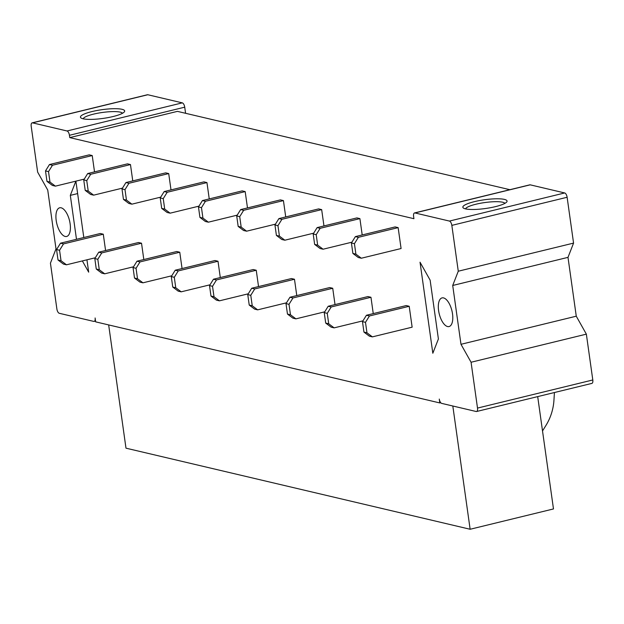 <?xml version="1.0" encoding="UTF-8"?>
<svg xmlns="http://www.w3.org/2000/svg" width="624" height="624" viewBox="0 0 624 624"><rect width="100%" height="100%" fill="white"/><g stroke="black" fill="none" stroke-linecap="round" stroke-linejoin="round"><path stroke-width="0.94" d="M147.826 94.747L32.542 122.85A3.986 1.763 -103.7 0 0 32.136 122.85L147.428 94.739A3.986 1.763 -103.7 0 1 147.826 94.747L182.302 102.866A3.986 1.763 -103.7 0 1 184.727 107.18L69.443 135.291L69.763 137.608L413.923 218.696L413.595 216.372A3.986 1.763 76.3 0 1 414.531 212.94A3.986 1.763 76.3 0 1 414.937 212.948L449.413 221.068A3.986 1.763 76.3 0 1 451.838 225.381L567.122 197.27A3.986 1.763 76.3 0 0 564.697 192.956L530.221 184.837A3.986 1.763 76.3 0 0 529.823 184.837L414.531 212.94M69.763 137.608L177.411 111.368L509.886 189.696M537.693 396.607L553.48 508.942L470.137 529.261L125.986 448.172L108.662 324.917M75.886 181.155L83.803 237.51M86.939 259.81L88.678 272.158L82.36 260.926M32.136 122.85A3.986 1.763 -103.7 0 0 31.2 126.282L37.643 172.107L47.736 190.055L56.004 248.89L50.435 263.149L56.878 308.974A3.986 1.763 -103.7 0 0 59.303 313.295L93.779 321.415A3.986 1.763 -103.7 0 0 94.177 321.415A3.986 1.763 -103.7 0 0 95.113 317.983L95.659 321.859L439.819 402.94L440.747 402.714M452.813 406.006L470.137 529.261M477.508 408.08L592.8 379.969L586.357 334.144L471.073 362.248L477.508 408.08A3.986 1.763 76.3 0 1 476.572 411.512A3.986 1.763 76.3 0 1 476.174 411.505L441.698 403.385A3.986 1.763 76.3 0 1 439.273 399.071L439.819 402.94M420.038 262.205L432.83 353.239L438.399 338.98L430.131 280.145L420.038 262.205M542.521 430.95L545.938 425.443A47.845 41.839 -76.7 0 0 553.94 400.312L554.432 392.527M56.199 220.49A14.75 6.536 -103.7 0 0 66.651 236.465A14.75 6.536 -103.7 0 0 70.122 223.774A14.75 6.536 -103.7 0 0 59.662 207.8A14.75 6.536 -103.7 0 0 56.199 220.49M69.443 135.291A3.986 1.763 -103.7 0 0 67.018 130.978L32.542 122.85M184.727 107.18L185.585 113.287M76.487 239.296L70.317 195.374L77.633 193.588M70.317 195.374L75.863 181.163M92.017 111.563A22.324 4.399 172 0 1 115.487 108.693A22.324 4.399 172 0 1 124.34 111.875A22.324 4.399 172 0 1 113.1 116.524A22.324 4.399 172 0 1 81.026 117.967A22.324 4.399 172 0 1 92.017 111.563M122.507 113.272A19.937 3.931 -8 0 0 93.475 114.153A19.937 3.931 -8 0 0 83.171 118.802M452.517 313.864A14.75 6.536 76.3 0 1 449.046 326.555A14.75 6.536 76.3 0 1 438.594 310.588A14.75 6.536 76.3 0 1 442.057 297.898A14.75 6.536 76.3 0 1 452.517 313.864M592.8 379.969A3.986 1.763 76.3 0 1 591.864 383.401L476.572 411.512M586.357 334.144L576.264 316.196L567.996 257.361L573.565 243.103L458.273 271.214L451.838 225.381M573.565 243.103L567.122 197.27M567.996 257.361L452.712 285.472L458.273 271.214M576.264 316.196L460.98 344.3L452.712 285.472M471.073 362.248L460.98 344.3M495.495 206.622A22.324 4.399 172 0 1 463.421 208.057A22.324 4.399 172 0 1 474.419 201.653A22.324 4.399 172 0 1 497.882 198.791A22.324 4.399 172 0 1 506.735 201.965A22.324 4.399 172 0 1 495.495 206.622M465.566 208.892A19.937 3.931 172 0 1 475.87 204.243A19.937 3.931 172 0 1 504.902 203.362M130.471 164.564L90.706 174.26L87.695 173.55L127.46 163.855L130.471 164.564L132.764 180.89M92.227 155.555L52.471 165.251L49.46 164.541L89.216 154.846L92.227 155.555L94.528 171.881M168.706 173.573L128.95 183.269L125.939 182.559L165.695 172.864L168.706 173.573L171.007 189.899M206.95 182.582L167.185 192.278L164.174 191.568L203.939 181.873L206.95 182.582L209.243 198.908M245.185 191.591L205.429 201.287L202.418 200.577L242.174 190.882L245.185 191.591L247.486 207.917M283.429 200.6L243.664 210.296L240.653 209.586L280.418 199.891L283.429 200.6L285.722 216.926M321.664 209.609L281.908 219.305L278.897 218.595L318.653 208.9L321.664 209.609L323.965 225.935M359.908 218.618L320.143 228.314L317.132 227.604L356.897 217.909L359.908 218.618L362.201 234.952M358.387 237.323L355.376 236.613L395.132 226.918L398.143 227.627L401.084 248.531L361.327 258.227L355.898 254.14L354.432 243.688L358.387 237.323L398.143 227.627M103.288 234.203L63.523 243.898L60.512 243.188L100.277 233.501L103.288 234.203L105.581 250.536M141.523 243.212L101.767 252.907L98.756 252.197L138.512 242.51L141.523 243.212L143.816 259.545M179.767 252.229L140.002 261.916L136.991 261.206L176.756 251.519L179.767 252.229L182.06 268.554M218.002 261.238L178.246 270.925L175.235 270.215L214.991 260.528L218.002 261.238L220.295 277.563M256.246 270.247L216.481 279.934L213.47 279.224L253.235 269.537L256.246 270.247L258.539 286.572M294.481 279.256L254.725 288.943L251.714 288.241L291.47 278.546L294.481 279.256L296.774 295.581M332.725 288.265L292.96 297.96L289.949 297.25L329.714 287.555L332.725 288.265L335.018 304.59M370.96 297.274L331.204 306.969L328.193 306.259L367.949 296.564L370.96 297.274L373.253 313.599M369.439 315.978L366.428 315.268L406.193 305.573L409.204 306.283L412.136 327.179L372.38 336.874L366.959 332.795L365.485 322.343L369.439 315.978L409.204 306.283M55.403 186.147L49.982 182.068L46.972 181.358L52.393 185.437L55.403 186.147L84.24 179.119M46.972 181.358L45.505 170.906L48.516 171.616L52.471 165.251M49.46 164.541L45.505 170.906M49.982 182.068L48.516 171.616M93.647 195.156L88.226 191.077L85.215 190.367L90.636 194.446L93.647 195.156L122.476 188.128M85.215 190.367L83.741 179.915L86.752 180.625L90.706 174.26M87.695 173.55L83.741 179.915M88.226 191.077L86.752 180.625M131.882 204.165L126.461 200.086L123.451 199.376L128.872 203.455L131.882 204.165L160.719 197.137M123.451 199.376L121.984 188.924L124.995 189.634L128.95 183.269M125.939 182.559L121.984 188.924M126.461 200.086L124.995 189.634M170.126 213.174L164.705 209.095L161.694 208.385L167.115 212.464L170.126 213.174L198.955 206.146M161.694 208.385L160.22 197.933L163.238 198.643L167.185 192.278M164.174 191.568L160.22 197.933M164.705 209.095L163.238 198.643M208.369 222.183L202.94 218.104L199.93 217.394L205.351 221.481L208.369 222.183L237.198 215.155M199.93 217.394L198.463 206.942L201.474 207.652L205.429 201.287M202.418 200.577L198.463 206.942M202.94 218.104L201.474 207.652M246.605 231.192L241.184 227.113L238.173 226.403L243.594 230.49L246.605 231.192L275.434 224.164M238.173 226.403L236.707 215.951L239.717 216.661L243.664 210.296M240.653 209.586L236.707 215.951M241.184 227.113L239.717 216.661M284.848 240.209L279.419 236.122L276.409 235.412L281.83 239.499L284.848 240.209L313.677 233.173M276.409 235.412L274.942 224.96L277.953 225.67L281.908 219.305M278.897 218.595L274.942 224.96M279.419 236.122L277.953 225.67M323.084 249.218L317.663 245.131L314.652 244.421L320.073 248.508L323.084 249.218L351.913 242.182M314.652 244.421L313.186 233.969L316.196 234.679L320.143 228.314M317.132 227.604L313.186 233.969M317.663 245.131L316.196 234.679M355.898 254.14L352.888 253.43L358.316 257.517L361.327 258.227M352.888 253.43L351.421 242.978L354.432 243.688M355.376 236.613L351.421 242.978M66.464 264.802L61.035 260.723L58.024 260.013L63.453 264.092L66.464 264.802L95.293 257.774M58.024 260.013L56.558 249.561L59.569 250.271L63.523 243.898M60.512 243.188L56.558 249.561M61.035 260.723L59.569 250.271M104.699 273.811L99.278 269.732L96.268 269.022L101.689 273.101L104.699 273.811L133.536 266.783M96.268 269.022L94.801 258.57L97.812 259.28L101.767 252.907M98.756 252.197L94.801 258.57M99.278 269.732L97.812 259.28M142.943 282.82L137.514 278.741L134.503 278.031L139.932 282.11L142.943 282.82L171.772 275.792M134.503 278.031L133.037 267.579L136.048 268.289L140.002 261.916M136.991 261.206L133.037 267.579M137.514 278.741L136.048 268.289M181.178 291.829L175.757 287.75L172.747 287.04L178.168 291.119L181.178 291.829L210.015 284.801M172.747 287.04L171.28 276.588L174.291 277.298L178.246 270.925M175.235 270.215L171.28 276.588M175.757 287.75L174.291 277.298M219.422 300.838L214.001 296.759L210.982 296.049L216.411 300.128L219.422 300.838L248.251 293.81M210.982 296.049L209.516 285.597L212.527 286.307L216.481 279.934M213.47 279.224L209.516 285.597M214.001 296.759L212.527 286.307M257.657 309.847L252.236 305.768L249.226 305.058L254.647 309.137L257.657 309.847L286.494 302.819M249.226 305.058L247.759 294.606L250.77 295.316L254.725 288.943M251.714 288.241L247.759 294.606M252.236 305.768L250.77 295.316M295.901 318.856L290.48 314.777L287.469 314.067L292.89 318.146L295.901 318.856L324.73 311.828M287.469 314.067L285.995 303.615L289.006 304.325L292.96 297.96M289.949 297.25L285.995 303.615M290.48 314.777L289.006 304.325M334.136 327.865L328.715 323.786L325.705 323.076L331.126 327.155L334.136 327.865L362.973 320.837M325.705 323.076L324.238 312.624L327.249 313.334L331.204 306.969M328.193 306.259L324.238 312.624M328.715 323.786L327.249 313.334M366.959 332.795L363.948 332.085L369.369 336.164L372.38 336.874M363.948 332.085L362.474 321.633L365.485 322.343M366.428 315.268L362.474 321.633M182.302 102.866L67.018 130.978M449.413 221.068L564.697 192.956M414.937 212.948L530.221 184.837M95.55 321.079L94.177 321.415"/></g></svg>
